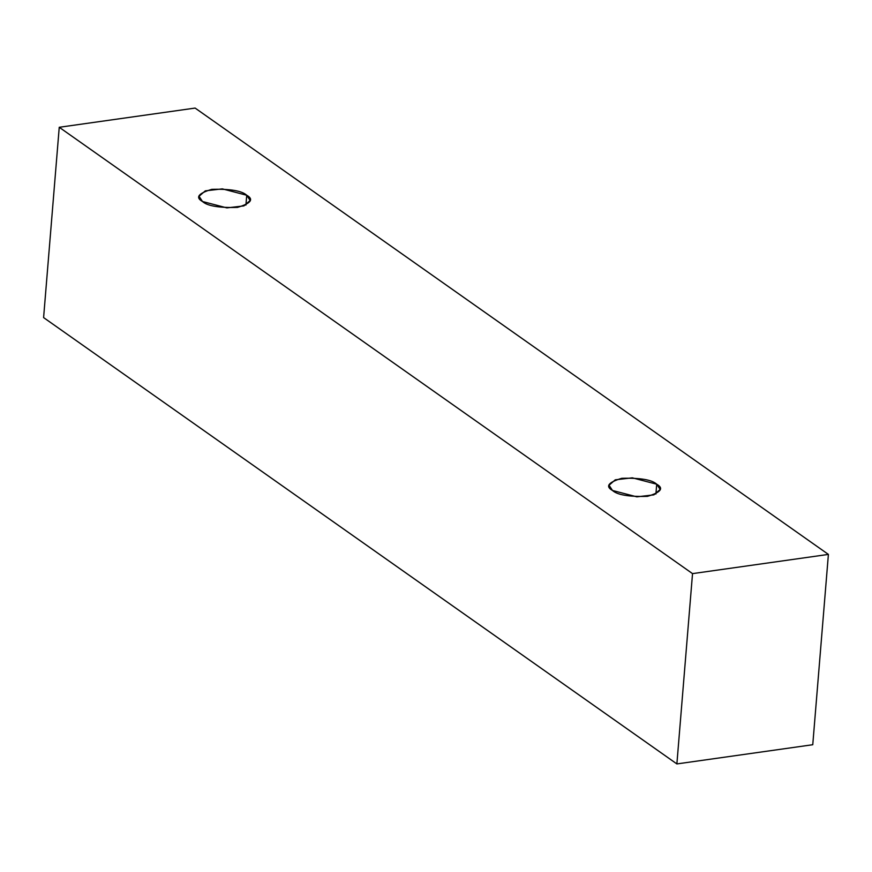 <?xml version="1.0" encoding="UTF-8"?>
<svg xmlns="http://www.w3.org/2000/svg" width="872" height="872" viewBox="0 0 872 872"><rect width="100%" height="100%" fill="white"/><g stroke="black" fill="none" stroke-linecap="round" stroke-linejoin="round"><path stroke-width="1.31" d="M43.6 317.593L676.879 763.927L692.532 573.623L59.242 127.279L43.6 317.593L59.242 127.279L195.121 108.074L828.4 554.407L692.532 573.623L676.879 763.927L812.759 744.721L828.4 554.407L812.759 744.721L676.879 763.927L43.6 317.593M59.242 127.279L692.532 573.623L828.4 554.407L195.121 108.074L59.242 127.279M246.732 195.252C254.046 199.339 250.94 203.394 237.424 207.405C218.937 207.918 207.296 205.956 202.489 201.508C195.175 197.41 198.282 193.366 211.798 189.344C230.284 188.832 241.925 190.805 246.732 195.252L222.349 188.875L205.291 190.859L199.056 196.276L202.489 201.508L226.873 207.885L243.931 205.901L250.155 200.484L246.732 195.252L245.926 205.073L246.732 195.252M656.714 484.211C664.028 488.298 660.932 492.353 647.406 496.364C628.919 496.877 617.278 494.915 612.482 490.467C605.168 486.369 608.264 482.325 621.791 478.303C640.277 477.802 651.918 479.764 656.714 484.211L632.331 477.834L615.283 479.818L609.048 485.235L612.482 490.467L636.865 496.844L653.913 494.86L660.148 489.443L656.714 484.211L655.908 494.032L656.714 484.211"/></g></svg>

